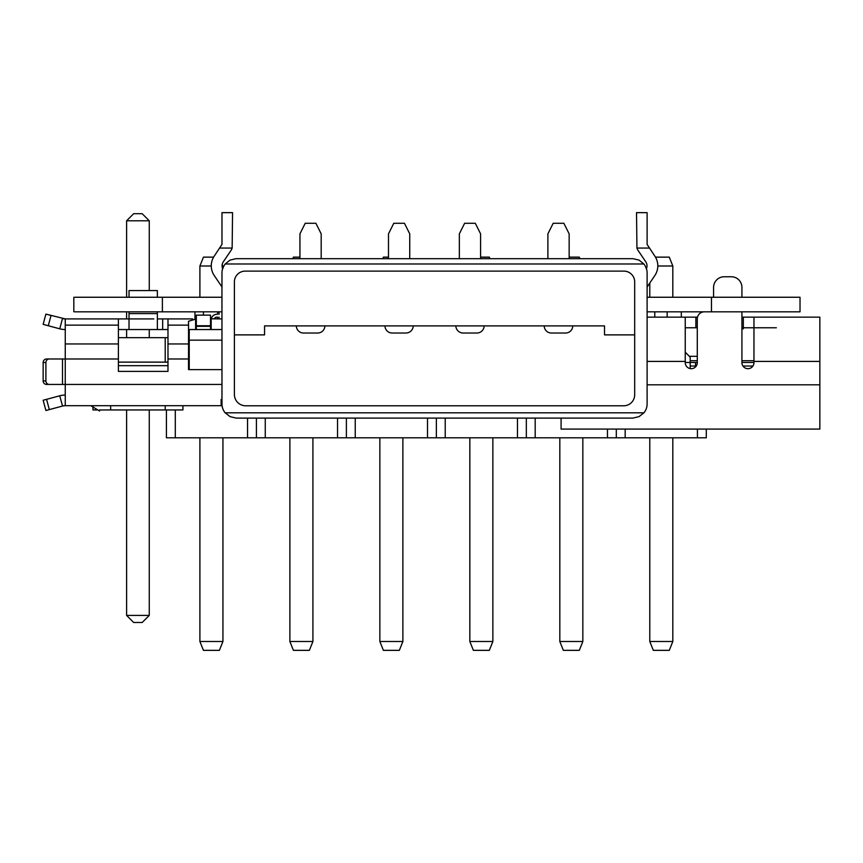 <?xml version="1.0" encoding="UTF-8"?>
<svg xmlns="http://www.w3.org/2000/svg" width="863" height="863" viewBox="0 0 863 863"><rect width="100%" height="100%" fill="white"/><g stroke="black" fill="none" stroke-linecap="round" stroke-linejoin="round"><path stroke-width="1.29" d="M221.974 297.25L74.919 297.25M221.974 311.823L74.919 311.823M646.441 268.62A7.055 7.055 116.6 0 0 646.98 265.232A6.839 6.839 -63.4 0 0 645.794 261.867L638.113 250.486A9.331 9.331 116.6 0 1 636.937 248.059L636.527 212.654L647.11 212.654L647.11 244.402L654.78 256.041A17.314 17.314 116.6 0 1 654.78 275.621L647.11 287.001L647.11 297.25L800.023 297.25L800.023 311.823L647.11 311.823L647.11 317.304L647.11 310.205M73.83 297.25L73.83 311.823M225.211 263.981L230.011 260.108L236.009 258.684A13.916 13.916 116.6 0 1 236.257 258.684L632.827 258.684A13.916 13.916 116.6 0 1 633.075 258.684L639.073 260.108L643.874 263.981L225.211 263.981A13.916 13.916 116.6 0 0 222.762 268.738A6.839 6.839 -63.4 0 1 222.665 268.533A14.283 14.283 -63.4 0 0 221.974 272.935L221.974 286.958L214.304 275.621A17.314 17.314 116.6 0 1 214.304 256.041L221.974 244.402L221.974 212.654L232.557 212.654L232.147 248.059A9.331 9.331 116.6 0 1 230.971 250.486L223.29 261.867A6.839 6.839 -63.4 0 0 222.104 265.232A7.055 7.055 116.6 0 0 222.643 268.609M643.874 263.981A13.916 13.916 116.6 0 1 646.322 268.738A6.839 6.839 -63.4 0 0 646.409 268.544A14.304 14.304 -63.4 0 1 647.11 272.935L647.11 403.927A14.013 14.013 116.6 0 1 643.949 412.805L638.976 416.656L632.827 418.102L236.257 418.102L230.108 416.656L225.135 412.805A14.024 14.024 116.6 0 1 221.974 403.938L221.953 286.958M321.187 258.684L321.187 233.851L315.89 223.269L305.222 223.269L299.936 233.851L299.936 258.684M409.742 258.684L409.742 233.851L404.456 223.269L393.787 223.269L388.49 233.851L388.49 258.684M480.594 258.684L480.594 233.851L475.297 223.269L464.628 223.269L459.343 233.851L459.343 258.684M569.149 258.684L569.149 233.851L563.863 223.269L553.194 223.269L547.897 233.851L547.897 258.684M455.815 325.89L484.121 325.89A7.228 7.228 116.6 0 1 476.98 333.032L462.956 333.032A7.411 7.411 116.6 0 1 455.815 325.89L413.269 325.89A7.411 7.411 116.6 0 1 406.128 333.032L392.104 333.032A7.228 7.228 116.6 0 1 384.963 325.89L413.269 325.89A7.411 7.411 116.6 0 1 406.128 333.032L392.104 333.032A7.228 7.228 116.6 0 1 389.256 332.406M544.197 325.89L572.773 325.89A7.228 7.228 116.6 0 1 565.632 333.032L551.338 333.032A7.228 7.228 116.6 0 1 544.197 325.89L484.121 325.89A7.228 7.228 116.6 0 1 476.98 333.032L462.956 333.032A7.411 7.411 116.6 0 1 460.13 332.363M384.963 325.89L324.887 325.89A7.228 7.228 116.6 0 1 317.746 333.032L303.452 333.032A7.228 7.228 116.6 0 1 296.311 325.89L324.887 325.89A7.228 7.228 116.6 0 1 317.746 333.032L303.452 333.032A7.228 7.228 116.6 0 1 300.604 332.406M604.521 334.876L634.683 334.876L604.521 334.876L604.521 325.89L572.773 325.89A7.228 7.228 116.6 0 1 565.632 333.032L551.338 333.032A7.228 7.228 116.6 0 1 548.49 332.406M296.311 325.89L264.563 325.89L264.563 334.876L234.402 334.876L234.402 394.93A11.348 11.348 -63.4 0 0 240.022 404.262M604.521 325.89L264.563 325.89L264.563 334.876L234.402 334.876M283.992 418.102L372.546 418.102M496.538 418.102L585.092 418.102M634.683 281.705L634.683 394.93A10.992 10.992 116.6 0 1 624.1 405.783L244.984 405.783A11.348 11.348 116.6 0 1 234.402 394.93L234.402 281.705A10.788 10.788 116.6 0 1 244.984 271.122L624.1 271.122A10.788 10.788 116.6 0 1 634.683 281.705M225.135 412.805L643.949 412.805M91.424 405.783L99.612 405.696C99.612 413.42 99.612 413.42 99.612 405.696C99.612 413.42 99.612 413.42 99.612 405.696L99.612 405.696C99.612 413.42 99.612 413.42 99.612 405.696C99.612 413.42 99.612 413.42 99.612 405.696L222.082 405.696L65.254 405.696L90.766 405.696L99.612 411.015L90.788 405.696L99.612 411.015M210.496 315.135L210.496 325.761L196.322 325.761L196.322 315.135L210.496 315.135M196.322 318.771L196.322 315.135M210.496 325.761L196.322 325.761L210.496 326.279L196.322 326.279L196.322 329.537L192.654 329.537M210.496 318.771L210.496 329.537L196.322 329.537M189.234 369.612L189.234 329.537L221.974 329.537L210.496 329.537L210.496 326.279M210.496 318.803L221.974 318.911M59.817 328.835L59.752 328.814A21.251 21.251 116.6 0 0 65.254 329.537L63.679 329.483M48.285 325.739L59.752 328.814L43.15 324.359L48.285 325.739L43.15 324.359L48.285 325.739L51.036 315.47L45.901 314.1L65.254 318.911L153.819 318.911M45.901 410.508L49.32 409.591L45.901 410.508L43.15 400.249L59.752 395.793A21.251 21.251 116.6 0 1 65.254 395.071M45.2 384.143A3.538 3.42 -90 0 0 46.57 384.445A3.538 3.42 -90 0 1 43.15 380.907L43.15 362.525A3.538 3.42 -90 0 1 46.57 358.986L49.32 358.986A3.538 3.42 90 0 0 45.901 362.525L45.901 380.907A3.538 3.42 90 0 0 49.32 384.445L65.254 384.445L65.254 405.696A10.626 10.626 116.6 0 0 62.503 406.063L59.752 395.793M46.57 384.445L221.974 384.445M43.15 324.359L45.901 314.1M46.57 399.332L49.32 409.591L62.503 406.063M49.32 358.986L65.254 358.986L65.254 384.445M221.122 405.696L201.64 405.696L221.122 405.696A21.251 21.251 116.6 0 1 221.122 405.696L221.122 399.472M191.101 405.696L196.322 405.696M59.752 328.814L62.503 318.544A10.626 10.626 -63.4 0 0 65.254 318.911L65.254 358.986L118.393 358.986L118.393 329.537L157.357 329.537L118.393 329.537L118.393 332.654M129.019 311.823L129.019 313.593L157.357 313.593L157.357 311.823L157.357 329.537L157.357 313.593L157.357 318.911L167.983 318.911L167.983 371.381L118.393 371.381L118.393 318.911L118.393 329.537L162.676 329.537L153.819 329.537L162.676 329.537L162.676 318.911L162.676 329.537L167.983 329.537L157.357 329.537L167.983 329.537M157.357 290.572L157.357 297.25L157.357 290.572L129.019 290.572L129.019 297.25M129.019 313.593L129.019 329.537M157.357 313.593L157.357 329.537M188.533 362.126L189.234 362.126L188.533 362.126L188.533 321.273L196.322 318.911M154.164 329.537L155.869 329.537M161.187 329.537L162.676 329.537M221.974 369.612L188.533 369.612L188.533 332.654M118.393 362.126L167.983 362.126L118.393 362.126L118.393 358.986M189.234 329.936L188.533 330.723L189.234 329.936M195.621 318.911L195.621 329.537L195.61 318.911M211.176 318.911L211.176 329.537M167.983 318.911L192.654 318.911L167.983 318.911M150.982 405.696L99.612 405.696L150.982 405.696M216.872 317.142A2.837 2.837 -63.4 0 0 214.24 318.911A2.837 2.837 -63.4 0 1 216.872 317.142A2.837 2.837 -63.4 0 0 214.24 318.911A2.837 2.837 -63.4 0 1 216.872 317.142A2.837 2.837 -63.4 0 0 214.24 318.911M211.306 318.911A5.663 5.663 116.6 0 1 216.872 314.305M685.244 362.482L690.195 362.482L690.195 368.587L690.195 360.712L697.282 360.712M776.366 327.767L741.921 327.767L741.921 360.712L753.96 360.712M697.282 362.482L690.195 362.482L690.195 357.163L690.195 360.712M752.935 366.02L742.946 366.02M741.921 362.482L753.96 362.482M690.195 368.587L690.195 366.02L696.258 366.02M647.11 361.414L685.244 361.414L685.244 327.767L685.244 352.212L690.195 357.163L685.244 352.212L690.195 357.163L685.244 352.212L685.244 317.142L695.869 317.142L695.869 327.767L685.244 327.767L685.244 317.142L647.11 317.142M819.85 324.218L819.85 361.414L819.85 317.142L753.96 317.142L753.96 361.414L819.85 361.414L819.85 384.801L819.85 361.414M776.366 317.142L741.921 317.142L741.921 311.823L741.921 362.654A6.019 6.019 -90 0 0 747.941 368.684A6.019 6.019 -90 0 0 753.96 362.654L753.96 327.767M706.495 311.823L704.37 311.823A7.087 7.087 -90 0 0 697.282 318.911L697.282 362.654A6.019 6.019 -90 0 1 691.263 368.684A6.019 6.019 -90 0 1 685.244 362.654L685.244 317.142M819.85 429.084L819.85 384.801L819.85 429.084L561.079 429.084L561.079 418.102M697.282 327.767L695.869 327.767M724.208 276.753L731.295 276.753A10.626 10.626 -90 0 1 741.921 287.379L741.921 297.25L741.921 287.379A10.626 10.626 -90 0 0 731.285 276.753L724.208 276.753A10.626 10.626 -90 0 0 713.582 287.379L713.582 297.25M697.509 317.142L695.869 317.142M194.962 311.823L194.962 318.911M217.616 311.823L217.616 314.305L217.616 311.823M217.616 317.142L217.616 318.911L217.616 317.142M203.441 315.135L203.441 311.823M681.317 317.142L681.317 311.823M667.153 317.142L667.153 311.823L667.153 317.142M182.924 405.696L182.924 409.947L182.924 405.696L182.924 409.947L99.612 409.947M97.012 409.947L92.945 409.947L92.945 405.696M167.983 337.681L118.393 337.681M110.658 405.696L110.658 409.947M165.211 337.681L165.211 362.126M165.211 405.696L165.211 409.947M126.602 220.788L133.679 213.7L142.179 213.7L149.267 220.788L149.267 290.572L149.267 220.788L126.602 220.788L126.602 297.25M149.267 329.537L149.267 337.681M149.267 409.947L149.267 615.405L142.179 622.493L133.679 622.493L126.602 615.405L149.267 615.405L142.179 622.493L149.267 615.405L149.267 409.947L149.267 615.405M126.602 311.823L126.602 318.911M126.602 329.537L126.602 337.681M126.602 409.947L126.602 615.405M149.267 220.788L142.179 213.7L149.267 220.788L149.267 290.572M689.354 356.322L697.282 356.322L689.354 356.322M649.785 641.489L653.334 650.346L669.278 650.346L672.816 641.489L649.785 641.489L649.785 437.8M672.816 641.489L672.816 437.8M625.168 429.084L625.168 437.8L697.433 437.8L697.433 429.084M625.168 437.8L616.311 437.8L616.311 429.084L616.311 437.8L607.455 437.8L607.455 429.084M706.29 429.084L706.29 437.8L697.433 437.8M649.785 283.021L649.785 297.25M655.47 257.142L669.278 257.142L672.816 265.998L672.816 297.25M672.816 265.998L657.822 265.998M559.817 641.489L563.356 650.346L579.3 650.346L582.838 641.489L559.817 641.489L559.817 437.8M582.838 641.489L582.838 437.8M535.189 418.102L535.189 437.8L607.455 437.8M535.189 437.8L526.333 437.8L526.333 418.102L526.333 437.8L517.476 437.8L517.476 418.102M569.149 257.142L579.3 257.142L579.914 258.684M469.839 641.489L473.377 650.346L489.321 650.346L492.859 641.489L469.839 641.489L469.839 437.8M492.859 641.489L492.859 437.8M445.222 418.102L445.222 437.8L517.476 437.8M445.222 437.8L436.365 437.8L436.365 418.102L436.365 437.8L427.509 437.8L427.509 418.102M480.594 257.142L489.321 257.142L489.936 258.684M379.86 641.489L383.399 650.346L399.342 650.346L402.881 641.489L379.86 641.489L379.86 437.8M402.881 641.489L402.881 437.8M355.243 418.102L355.243 437.8L427.509 437.8M355.243 437.8L346.387 437.8L346.387 418.102L346.387 437.8L337.53 437.8L337.53 418.102M382.784 258.684L383.399 257.142L388.49 257.142M289.882 641.489L293.42 650.346L309.364 650.346L312.913 641.489L289.882 641.489L289.882 437.8M312.913 641.489L312.913 437.8M265.265 418.102L265.265 437.8L337.53 437.8M265.265 437.8L256.408 437.8L256.408 418.102L256.408 437.8L247.552 437.8L247.552 418.102M292.805 258.684L293.42 257.142L299.936 257.142M188.533 356.322L189.234 356.322L188.533 356.322M199.903 641.489L203.452 650.346L219.385 650.346L222.934 641.489L199.903 641.489L199.903 437.8M222.934 641.489L222.934 437.8M175.286 409.947L175.286 437.8L247.552 437.8M175.286 437.8L166.43 437.8L166.43 409.947M211.273 265.998L199.903 265.998L199.903 297.25M222.244 264.272L222.934 268.21M222.934 265.998L222.071 265.998M199.903 265.998L203.452 257.142L213.614 257.142M741.921 328.825L743.334 328.825L743.334 317.142M743.334 328.825L743.334 327.767M654.78 317.142L654.78 311.823L654.78 317.142M219.051 311.823L219.051 314.305M219.051 317.142L219.051 318.911M711.468 297.25L711.468 311.823M162.395 297.25L162.395 311.823M636.937 248.059L649.526 248.059M219.558 248.059L232.147 248.059M196.322 326.322L210.496 326.322M43.15 362.525L45.901 362.525M43.15 380.907L45.901 380.907M118.393 318.911L118.393 329.537L118.393 318.911L118.393 329.537L118.393 318.911L65.254 318.911M62.503 384.445L62.503 358.986M188.533 321.273L188.533 330.723M118.393 325.135L65.254 325.135M188.533 325.135L167.983 325.135M65.254 343.959L118.393 343.959M167.983 343.959L188.533 343.959M188.533 358.986L167.983 358.986M118.393 365.675L167.983 365.675M188.533 365.675L189.234 365.675M221.974 329.537L189.234 329.537M221.974 340.162L189.234 340.162M695.513 366.926L695.513 362.482M647.11 384.801L819.85 384.801"/></g></svg>
